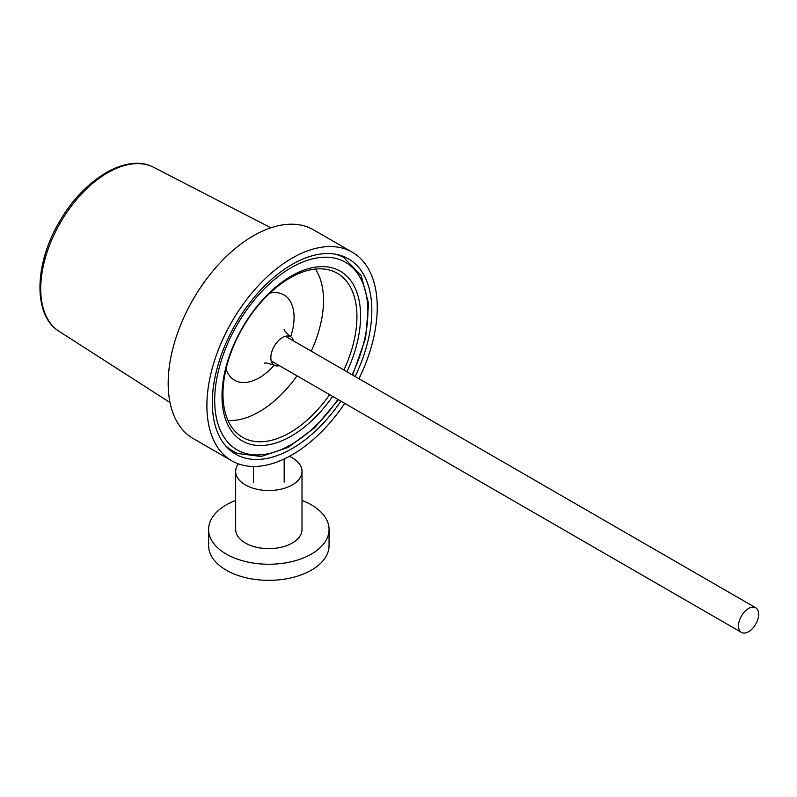 <?xml version="1.0" encoding="UTF-8"?>
<svg xmlns="http://www.w3.org/2000/svg" width="797" height="797" viewBox="0 0 797 797"><rect width="100%" height="100%" fill="white"/><g stroke="black" fill="none" stroke-linecap="round" stroke-linejoin="round"><path stroke-width="1.2" d="M340.897 401.15A112.785 65.115 -60 0 1 292.071 448.611A112.785 65.115 -60 0 1 235.673 454.2A112.785 65.115 -60 0 1 218.388 363.821A112.785 65.115 -60 0 1 292.071 264.425A112.785 65.115 -60 0 1 348.458 258.846A112.785 65.115 -60 0 1 355.133 376.493M344.752 403.382A120.457 69.548 -60 0 1 292.071 454.868A120.457 69.548 -60 0 1 231.837 460.835A120.457 69.548 -60 0 1 213.377 364.319A120.457 69.548 -60 0 1 292.071 258.168A120.457 69.548 -60 0 1 352.294 252.201A120.457 69.548 -60 0 1 358.989 378.724M231.837 460.835L193.123 438.489A120.457 69.548 -60 0 1 174.663 341.963A120.457 69.548 -60 0 1 253.356 235.812A120.457 69.548 -60 0 1 313.58 229.855L352.294 252.201M751.701 607.224A14.236 8.219 120 0 0 739.995 618.95A14.236 8.219 120 0 0 741.459 632.41A14.236 8.219 120 0 0 745.444 632.938A14.236 8.219 120 0 0 757.15 621.212A14.236 8.219 120 0 0 755.686 607.752A14.236 8.219 120 0 0 751.701 607.224M343.896 370.007A94.723 54.684 120 0 0 336.005 272.554A94.723 54.684 120 0 0 334.013 271.608A94.723 54.684 120 0 0 241.65 329.609A94.723 54.684 120 0 0 241.322 436.557A94.723 54.684 120 0 0 245.894 438.988A94.723 54.684 120 0 0 329.659 394.664M346.894 371.741A98.011 56.587 120 0 0 336.882 269.486A98.011 56.587 120 0 0 239.1 333.574A98.011 56.587 120 0 0 245.705 442.664A98.011 56.587 120 0 0 332.658 396.398M238.313 463.844A33.175 19.158 0 0 0 235.663 471.356L235.663 529.477A33.175 19.158 0 0 0 245.376 543.026A33.175 19.158 0 0 0 281.54 547.17A33.175 19.158 0 0 0 302.013 529.477L302.013 471.356A33.175 19.158 0 0 0 292.3 457.817A33.175 19.158 0 0 0 289.441 456.342M235.663 471.356A33.175 19.158 0 0 0 245.376 484.905A33.175 19.158 0 0 0 281.54 489.059A33.175 19.158 0 0 0 302.013 471.356M235.663 500.456A60.223 34.769 0 0 0 208.615 529.477L208.615 545.566A60.223 34.769 0 0 0 226.248 570.154A60.223 34.769 0 0 0 291.881 577.695A60.223 34.769 0 0 0 329.061 545.566L329.061 529.477A60.223 34.769 0 0 0 311.428 504.89A60.223 34.769 0 0 0 302.013 500.456M208.615 529.477A60.223 34.769 0 0 0 226.248 554.064A60.223 34.769 0 0 0 291.881 561.606A60.223 34.769 0 0 0 329.061 529.477M315.403 269.067A90.888 52.472 -60 0 1 321.619 319.408A90.888 52.472 -60 0 1 311.238 351.148M279.448 365.674A16.428 9.484 -60 0 1 274.258 365.205A16.428 9.484 -60 0 1 271.189 354.257A16.428 9.484 -60 0 1 279.358 339.851A16.428 9.484 -60 0 1 290.676 336.752A16.428 9.484 -60 0 1 293.685 341.016M297.002 375.805A90.888 52.472 -60 0 1 228.002 420.457M342.351 256.006A112.785 65.115 -60 0 1 344.404 257.869M232.804 451.172A112.785 65.115 -60 0 1 230.164 450.325M335.059 254.133A111.61 64.437 -60 0 1 340.817 256.086A111.61 64.437 -60 0 1 343.666 257.461L361.121 275.413L368.613 303.607L365.594 338.267L352.633 375.048M352.105 374.739A108.322 62.545 120 0 0 341.674 260.37A108.322 62.545 120 0 0 233.601 331.203A108.322 62.545 120 0 0 240.903 451.779A108.322 62.545 120 0 0 337.868 399.397M59.068 331.313C32.896 315.512 34.191 264.046 59.406 221.785C82.848 180.351 124.78 153.941 151.609 166.334L153.741 167.34A94.704 54.674 120 0 0 151.739 166.394A94.704 54.674 120 0 0 59.396 224.385A94.704 54.674 120 0 0 59.068 331.313L170 402.535M236.998 453.304A111.61 64.437 -60 0 1 232.086 450.743A111.61 64.437 -60 0 1 224.893 444.945M269.874 293.107A49.275 28.453 -60 0 1 293.057 327.726A49.275 28.453 -60 0 1 290.676 336.752C285.316 331.861 283.214 329.46 284.37 329.56M264.873 363.332C264.205 362.386 267.334 363.014 274.258 365.205A49.275 28.453 -60 0 1 226.059 369.001M271.249 360.941L741.459 632.41M285.485 336.284L755.686 607.752M338.396 399.705L314.656 427.8L287.956 447.506L261.197 456.502L237.287 453.453L227.593 447.944M339.004 254.97L343.666 257.461M153.741 167.34L270.88 227.803M284.17 459.012L284.17 482.085M253.506 466.474L253.506 482.085"/></g></svg>
